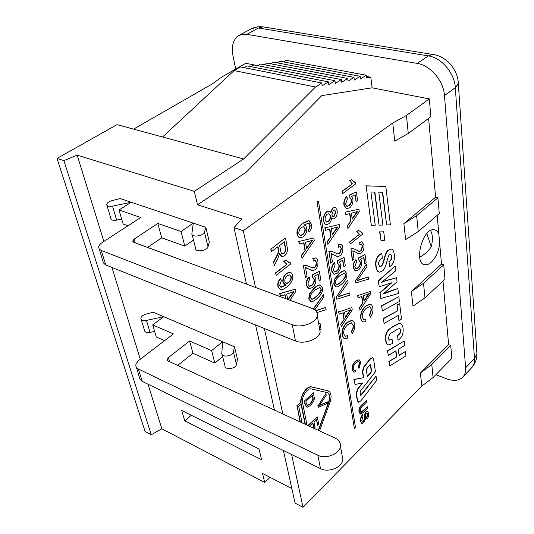 <?xml version="1.0" encoding="UTF-8"?>
<svg xmlns="http://www.w3.org/2000/svg" width="534" height="534" viewBox="0 0 534 534"><rect width="100%" height="100%" fill="white"/><g stroke="black" fill="none" stroke-linecap="round" stroke-linejoin="round"><path stroke-width="0.8" d="M192.167 234.713L195.557 248.257C194.77 252.455 207.172 251.013 208.02 246.801L209.341 242.015L205.824 227.351L204.462 232.076C203.581 236.235 191.065 237.703 191.88 233.565L193.281 223.132L181.033 231.496L157.797 223.439L134.161 239.125L132.732 240.954L133.834 242.336L311.816 308.318C315.861 309.927 317.683 312.377 317.289 315.661C316.595 322.763 300.922 328.503 292.278 324.739L101.253 250.433L99.251 249.058L98.67 247.142C98.863 245.493 100.138 243.884 102.481 242.329L140.696 217.512L119.002 209.989L131.217 202.266L205.824 227.351M147.571 247.422L161.695 237.85L184.791 246.121L193.502 240.04M99.291 249.104L103.382 262.815L105.445 264.837L295.456 340.959C304.026 344.797 319.512 339.05 320.166 331.881L319.506 328.143M119.002 209.989L123.127 224.04L127.966 225.775M106.94 205.336L110.845 218.339C111.092 220.081 113.041 220.669 116.686 220.101L121.665 219.067M181.033 231.496L184.791 246.121M157.797 223.439L161.695 237.85M131.217 202.266L112.54 206.131C108.863 206.705 106.9 206.131 106.666 204.422C107.06 202.8 108.849 201.525 112.033 200.604L120.163 198.548L131.217 202.266M222.124 354.483L224.927 365.697C224.38 370.262 235.834 369.047 236.449 364.462L237.483 359.262L234.486 346.786L233.425 351.953C232.791 356.498 221.23 357.74 221.804 353.201L222.638 341.747L211.631 350.598L189.617 340.999L168.39 357.573L167.155 359.556L168.257 361.097L335.232 438.127C338.983 439.976 340.725 442.666 340.465 446.19C340.031 453.8 325.887 459.514 317.863 455.242L138.359 369.021L136.424 367.459L135.823 365.977L135.95 364.208L138.239 360.83L173.37 333.917L152.711 324.899L163.718 316.709L234.486 346.786M177.655 365.436L192.941 353.301L214.822 363.04L222.665 356.639M136.464 367.505L139.861 378.946L141.89 381.216L320.493 468.658C328.457 472.977 342.441 467.27 342.848 459.62L342.134 455.609M152.711 324.899L156.248 336.961L164.552 340.659M141.17 319.359L144.454 330.299C144.781 332.228 146.63 332.936 150.014 332.422L154.62 331.427M211.631 350.598L214.822 363.04M189.617 340.999L192.941 353.301M163.718 316.709L146.456 320.42C143.045 320.941 141.183 320.246 140.863 318.337C141.143 316.549 142.745 315.187 145.675 314.259L153.178 312.23L163.718 316.709M426.866 233.505L431.238 246.775C428.268 251.24 424.41 254.725 419.651 257.234M430.611 230.508C432.76 234.539 432.967 239.96 431.238 246.775M441.511 264.116L443.734 264.797L423.509 283.274L411.38 291.544L441.511 264.116L439.702 243.644C438.608 251.567 435.777 257.788 431.192 262.314L428.148 264.323L425.224 264.817C413.229 264.577 422.381 227.751 434.002 229.76C436.185 230.014 437.807 231.516 438.868 234.252L437.199 215.349M181.714 410.479L259.01 448.954L261.587 459.701L184.731 420.872L181.714 410.479M366.324 76.409L370.83 77.25L366.504 77.857L366.177 75.201L360.45 78.945L360.11 76.269L354.309 80.047L353.955 77.35L348.075 81.161L347.714 78.451L341.753 82.296L341.373 79.566L335.332 83.444L334.945 80.701L328.817 84.612L328.41 81.849L322.202 85.8L321.782 83.01L315.481 87.002L243.624 158.985L117.006 124.649L57.025 158.418L145.094 431.445L151.255 434.723L63.893 160.6L77.176 155.134L194.309 191.372L197.547 204.782L241.762 218.92L234.005 227.658L246.521 284.108M133.547 129.135L212.238 83.958L221.97 76.909L245.733 63.299L257.809 65.642M184.731 420.872L191.346 415.278M255.586 324.992L274.443 410.085M283.407 450.502L295.068 503.121L303.018 507.3L421.827 386.082L420.391 373.046L448.627 344.664L443.006 281.064M291.844 488.57L262.521 473.451L264.71 482.482L161.829 428.782L148.052 384.246M140.302 359.195L111.92 267.447M103.87 241.428L77.176 155.134M161.829 428.782L151.255 434.723M370.83 77.25L372.105 87.816L321.775 95.619L246.328 172.102L197.547 204.782M194.309 191.372L243.624 158.985M234.005 227.658L243.257 230.701L392.744 123.02L406.434 115.451L408.27 133.48L394.753 141.143L392.744 123.02M372.105 87.816L429.309 98.917L406.434 115.451M243.257 230.701L255.519 287.446M264.39 328.517L282.853 413.963M291.617 454.527L303.018 507.3M448.627 344.664L450.743 345.425L451.864 358.347L433.101 377.551L421.827 386.082M235.661 69.066L232.944 55.456C231.295 46.017 233.198 39.416 238.651 35.658L242.476 34.283L246.855 34.343L417.274 63.426C430.431 65.315 443.674 80.948 444.488 95.586L465.628 367.793C465.882 371.417 465.087 374.361 463.245 376.624C459.434 380.715 453.8 381.423 446.351 378.733L435.884 374.708M429.309 98.917L430.858 116.706L408.27 133.48M435.597 197.226L437.907 197.834L416.627 215.616L403.871 223.653L435.597 197.226L428.622 118.361M437.907 197.834L439.275 213.573L418.242 231.529L416.627 215.616M439.702 243.644L438.868 234.252M443.734 264.797L444.989 279.229L424.991 297.825L412.996 306.149L411.38 291.544M418.242 231.529L405.64 239.626L403.871 223.653M423.509 283.274L424.991 297.825M367.759 408.089L363.32 412.462L360.617 414.104L359.329 412.054C358.875 409.431 359.809 407.041 362.139 404.885L366.604 400.513L366.798 401.802L362.346 406.16C360.59 407.816 359.889 409.438 360.243 411.033L361.064 412.522L363.133 411.187L367.566 406.815L367.759 408.089M360.23 413.957L359.035 411.928C358.581 409.304 359.516 406.915 361.845 404.759L366.604 400.513M360.797 412.402L367.566 406.815M308.492 425.792L308.352 425.097L317.323 417.014L318.725 424.35L317.717 425.311L316.569 419.33L313.932 421.833L315.02 427.447L314.059 428.361M316.335 419.55L317.717 425.311M313.985 428.321L312.904 422.801L309.954 425.605L310.141 426.553M313.685 428.188L312.677 423.021M308.792 425.932L308.652 425.238L317.323 417.014M355.737 371.691L353.942 372.185L352.373 369.989C352.06 366.578 353.214 363.647 355.844 361.204L358.908 359.729L360.677 362.252L358.975 368.453L358.521 367.359L359.762 363.067L358.561 361.318L356.071 362.599C353.922 364.709 352.987 366.845 353.274 369.007L354.362 370.536L355.791 370.089L355.737 371.691M353.468 372.031L352.073 369.862C351.759 366.457 352.914 363.527 355.544 361.084L359.088 359.769M358.521 367.359L358.975 368.453M358.221 367.238L359.462 362.946L358.641 361.331M353.995 370.402L355.791 370.089M392.61 343.509L388.692 344.924C387.243 344.717 386.342 343.275 385.982 340.599C385.361 335.793 386.489 332.041 389.373 329.331L392.29 327.155L398.598 323.798L400.3 323.651C401.802 323.811 402.696 325.219 402.99 327.883C403.657 332.669 402.442 336.447 399.345 339.224L398.077 340.278L397.53 335.873L399.812 333.717L400.654 332.168L400.794 330.025L399.812 328.483L397.65 329.124L389.833 333.91L388.238 338.523L389.393 340.185L392.056 339.19L392.61 343.509M388.051 344.737C386.803 344.363 386.015 342.948 385.688 340.485C385.061 335.686 386.189 331.928 389.072 329.224L392.29 327.155M391.996 327.042L398.297 323.691L400.7 323.738M397.53 335.873L398.077 340.278M397.236 335.766L400.253 332.368L400.5 329.919L399.846 328.49M389.012 340.058L392.056 339.19M381.823 305.949L398.838 296.664L399.419 301.51L382.471 310.861L381.523 305.842L398.838 296.664M381.523 305.842L382.471 310.861M382.371 258.129L381.056 259.077C379.107 260.659 378.299 262.448 378.646 264.43L380.068 266.66L381.496 266.045C382.477 265.198 383.392 263.088 384.24 259.724L384.3 259.484C385.548 254.297 386.943 251.234 388.485 250.299L391.302 249.064C392.85 249.258 393.838 251.053 394.252 254.444C394.806 259.504 393.698 263.269 390.941 265.745L389.6 266.78L389.012 261.974L391.369 259.631L391.929 256.227L390.694 254.211L389.62 254.658C388.832 255.078 387.998 257.081 387.117 260.652L386.876 261.64C385.708 266.353 384.353 269.383 382.805 270.725L379.507 272.166C377.765 271.946 376.637 270.024 376.143 266.399C375.489 261.26 376.744 257.328 379.908 254.605L381.75 253.256L382.371 258.129M379.701 266.553L381.189 265.945C382.17 265.098 383.085 262.995 383.926 259.624L384.24 259.724M383.926 259.624L384.3 259.484M383.986 259.391C385.234 254.197 386.636 251.134 388.178 250.199L391.522 249.104M389.012 261.974L389.6 266.78M388.699 261.874L390.427 260.445L391.475 258.503L391.616 256.126L390.708 254.211M378.893 272.013C377.311 271.606 376.29 269.697 375.829 266.299C375.175 261.159 376.43 257.228 379.594 254.511L381.75 253.256M285.95 283.427L288.373 282.539C290.376 280.71 291.23 278.728 290.923 276.599L289.768 274.903M288.694 282.653L286.451 283.574L284.882 281.718C284.569 279.429 285.35 277.44 287.205 275.764L289.535 274.856L291.25 276.712C291.551 278.841 290.703 280.824 288.694 282.653L288.373 282.539M281.325 280.63L279.662 285.363L281.345 287.292L285.93 285.143L283.247 282.386C282.78 279.022 283.968 276.051 286.825 273.461L290.549 272.353L291.864 273.381L292.605 275.324C293.466 279.035 291.617 282.84 287.045 286.751C284.335 288.921 282.292 289.889 280.924 289.648L279.189 288.694L278.221 286.444C277.707 283.521 278.554 280.917 280.75 278.635L281.325 280.63M280.804 287.132L285.51 285.109M284.982 284.942L282.927 282.266C282.453 278.908 283.641 275.931 286.498 273.348L289.675 272.113L290.369 272.293M280.17 289.441L277.894 286.324C277.38 283.4 278.227 280.797 280.423 278.514L280.75 278.635M279.636 245.42L284.388 241.815L285.503 247.669C285.917 250.419 285.396 252.322 283.948 253.383L282.499 253.864C281.658 253.844 281.051 252.789 280.657 250.693L279.636 245.42M282.079 253.743L283.614 253.27C285.069 252.215 285.583 250.306 285.176 247.556L284.121 242.022M285.503 238.151L287.058 246.368C287.913 250.753 287.032 253.924 284.428 255.879L282.132 256.707L279.536 253.703L277.58 259.21L274.282 265.418L273.675 262.374L276.205 257.615C278.147 253.997 278.995 251.768 278.741 250.94L277.98 246.668L271.512 251.574L271.012 249.098L285.169 238.044L271.012 249.098M281.505 256.54L279.449 254.257M273.675 262.374L274.282 265.418M273.341 262.261L275.871 257.501C277.813 253.884 278.661 251.661 278.408 250.826L278.741 250.94M278.408 250.826L277.713 246.875M270.678 248.984L271.512 251.574M313.271 308.959L323.504 294.554L323.911 296.944L314.76 309.894M315.788 310.828L325.7 307.437L326.08 309.64L316.936 312.57M315.621 310.654L325.7 307.437M313.565 309.113L323.504 294.554M309.94 279.102L308.258 281.778L308.018 284.462L309.64 286.378L311.916 285.443C313.812 283.741 314.599 281.712 314.266 279.335L312.43 277.253L312.283 275.097L319.339 271.285L320.787 279.783L319.259 281.038L318.09 274.222L314.399 276.158L315.788 278.735C316.188 282.139 315.073 285.069 312.463 287.539L309.106 288.747L306.676 285.57C306.209 282.192 307.117 279.335 309.406 276.992L309.94 279.102M309.126 286.224L311.596 285.33C313.491 283.627 314.272 281.598 313.945 279.222L312.75 277.286M312.283 275.097L312.43 277.253M311.956 274.99L319.339 271.285M317.81 274.369L319.259 281.038M308.512 288.574L306.356 285.456C305.882 282.079 306.79 279.222 309.079 276.879L309.406 276.992M305.535 242.356L312.624 240.227L306.616 248.477L305.535 242.356M306.536 248.023L311.983 240.52M313.825 237.897L314.266 240.467L302.01 258.363L301.523 255.666L305.281 250.353L303.939 242.803L299.414 244.025L298.953 241.468L313.825 237.897L298.953 241.468M301.523 255.666L302.01 258.363M301.196 255.552L305.281 250.353M304.954 250.246L303.646 242.883M298.626 241.361L299.414 244.025M347.42 338.122L344.891 338.756L344.116 338.496L342.948 337.188L342.401 335.325C341.9 330.186 343.609 325.88 347.521 322.423L351.899 320.44C353.401 320.747 354.336 322.062 354.703 324.392C355.117 327.589 354.289 330.633 352.213 333.523L351.532 331.854L353.168 328.624L353.361 325.533L351.439 322.796L347.868 324.538C344.67 327.529 343.295 330.659 343.736 333.93L345.471 336.313L347.5 335.726L347.42 338.122M344.243 338.563L342.087 335.205C341.593 330.065 343.302 325.767 347.213 322.309L351.592 320.327L352.26 320.513M351.532 331.854L352.213 333.523M351.225 331.741L352.72 328.951L353.134 326.748L353.054 325.42L351.646 322.836M344.977 336.16L347.5 335.726M347.727 280.237L348.081 282.586L337.962 296.944L349.663 292.912L349.99 295.082L336.767 299.2L336.407 296.977L347.414 280.13L336.407 296.977M338.249 296.57L349.663 292.912M336.093 296.864L336.767 299.2M335.118 264.844L333.249 270.057L334.798 271.973L336.907 271.092C338.71 269.463 339.47 267.481 339.19 265.151L337.481 263.075L337.361 260.966L344.05 257.355L345.324 265.712L343.876 266.907L342.841 260.212L339.35 262.04L340.632 264.59C340.966 267.928 339.891 270.785 337.401 273.161L334.224 274.276L331.974 271.118C331.567 267.808 332.455 265.024 334.638 262.761L335.118 264.844M334.331 271.839L336.587 270.985C338.396 269.356 339.157 267.374 338.87 265.044L337.715 263.102M337.361 260.966L337.481 263.075M337.041 260.859L344.05 257.355M342.561 260.358L343.876 266.907M333.763 274.136L331.654 271.012C331.247 267.701 332.135 264.917 334.317 262.661L334.638 262.761M331.367 228.786L338.062 226.823L332.322 234.793L331.367 228.786M332.248 234.333L337.441 227.104M339.224 224.56L339.611 227.083L327.883 244.392L327.449 241.742L331.047 236.609L329.865 229.193L325.6 230.314L325.193 227.811L339.224 224.56L325.193 227.811M327.449 241.742L327.883 244.392M327.128 241.642L331.047 236.609M330.72 236.509L329.571 229.273M324.866 227.711L325.6 230.314M365.777 321.628L362.666 321.962L361.525 320.64L360.997 318.751C360.57 313.652 362.239 309.433 366.01 306.095L370.129 304.22C371.617 304.52 372.525 305.849 372.859 308.205C373.233 311.382 372.412 314.379 370.402 317.189L369.768 315.521L371.564 309.306L369.702 306.549L366.317 308.205C363.24 311.088 361.898 314.152 362.286 317.396L363.981 319.806L365.87 319.265L365.777 321.628M362.82 322.035L360.69 318.638C360.263 313.538 361.932 309.326 365.703 305.989L369.822 304.113L370.449 304.287M369.768 315.521L370.402 317.189M369.461 315.414L371.264 309.199L369.875 306.583M363.514 319.666L365.87 319.265M366.571 264.377L366.891 266.706L357.092 280.684L368.306 276.952L368.607 279.102L355.931 282.893L355.604 280.684L366.257 264.277L355.604 280.684M357.359 280.33L368.306 276.952M355.29 280.577L355.931 282.893M352.594 260.258L350.958 249.171L353.201 248.464L359.362 251.394L361.097 250.853L362.726 246.014L361.405 244.078L359.863 244.719L359.716 242.463L361.812 241.742L363.941 245.073C364.241 248.53 363.374 251.167 361.351 252.989L359.042 253.797L352.827 250.873L354.029 259.07L352.273 260.158L350.958 249.171M350.638 249.071L352.039 248.564M351.726 248.464L353.728 248.564M358.621 251.214L360.777 250.753L362.406 245.914L361.451 244.078M359.716 242.463L359.863 244.719M359.402 242.369L361.972 241.768M358.174 253.59L353.381 250.947M351.385 213.193L357.8 211.391L352.24 219.147L351.385 213.193M352.173 218.686L357.186 211.658M358.921 209.181L359.269 211.678L347.914 228.539L347.527 225.909L351.012 220.916L349.944 213.567L345.858 214.588L345.491 212.105L358.921 209.181L345.491 212.105M347.527 225.909L347.914 228.539M347.207 225.815L351.012 220.916M350.684 220.822L349.643 213.647M345.171 212.011L345.858 214.588M342.434 191.346L352.387 183.863L349.89 180.799L351.399 179.671L355.29 182.548L355.484 183.983L342.761 193.575L342.1 191.252L352.387 183.863M352.06 183.769L349.89 180.799M349.556 180.712L351.399 179.671M354.442 182.421L355.29 182.548M342.1 191.252L342.761 193.575M390.387 224.841L386.656 224.941L382.671 192.247L378.8 192.18L382.885 225.048L379.073 225.148L374.881 192.107L370.923 192.033L375.222 225.255L371.324 225.355L366.124 185.912L385.802 186.439L390.387 224.841M382.357 192.247L386.656 224.941M374.568 192.1L379.073 225.148M366.124 185.912L371.324 225.355M365.797 185.825L385.802 186.439M354.369 428.408L317.096 202.119L318.451 201.111L355.484 427.3L354.369 428.408L317.096 202.119M316.762 202.026L318.451 201.111M383.719 231.783L384.774 240.26L381.009 240.44L379.928 231.916L383.719 231.783L379.928 231.916M379.614 231.823L381.009 240.44M366.357 370.049L366.691 368.927L369.895 364.849L370.396 364.555L370.669 364.922L371.631 371.51L367.385 376.944L366.357 370.049M367.319 376.523L371.33 371.397L370.282 364.562M360.744 400.994L358.634 402.242L357.606 400.887L356.458 393.691L357.813 389.199L362.699 382.945L354.997 384.493L354.209 379.507L363.667 377.665L362.726 371.49L364.081 366.978L370.516 358.821L372.505 357.66L373.6 359.122L375.415 371.811L360.443 391.035L360.11 392.156L360.557 395.033L361.344 395.067L376.029 376.136L376.644 380.428L360.744 400.994M358.267 402.095L357.313 400.76L356.165 393.565L357.513 389.072L362.232 383.038M354.209 379.507L354.997 384.493M353.909 379.387L363.667 377.665M363.367 377.545L362.426 371.37L363.781 366.865L370.222 358.701L372.578 357.673M360.637 395.247L376.029 376.136M307.03 425.117L302.558 402.723C301.196 397.209 307.063 387.851 311.188 388.899L327.295 392.637C329.952 393.798 330.519 396.916 328.977 401.975L318.598 430.451M318.297 430.311L328.677 401.842C330.112 397.296 329.745 394.252 327.582 392.717M302.064 422.828L298.7 406.274L301.276 403.904L305.381 424.356M305.081 424.216L301.036 404.125M300.388 422.054L297.104 405.953L301.089 402.282C300.595 395.32 307.264 385.882 311.823 386.996L327.963 390.788C331.207 392.223 331.894 396.028 330.012 402.202L319.546 430.891M300.088 421.913L297.104 405.953M296.797 405.813L301.089 402.282M300.782 402.149C300.282 395.187 306.957 385.755 311.516 386.863L328.337 390.901M347.414 198.948L345.518 204.228L347.234 206.384L349.156 205.63C350.965 204.095 351.739 202.092 351.465 199.636L349.777 197.313L349.67 195.104L356.358 191.933L357.58 200.771L356.125 201.892L355.137 194.803L351.646 196.405L352.907 199.182C353.221 202.693 352.133 205.583 349.636 207.833L346.466 208.714L344.243 205.216C343.856 201.725 344.757 198.895 346.94 196.739L347.414 198.948M346.786 206.278L348.836 205.537C350.644 204.001 351.412 201.999 351.138 199.542L349.817 197.32M349.67 195.104L349.777 197.313M349.343 195.01L356.358 191.933M354.843 194.943L356.125 201.892M346.466 208.714L343.916 205.123C343.529 201.632 344.43 198.808 346.613 196.645L346.94 196.739M349.904 242.015L359.469 234.292L357.086 231.556L358.534 230.394L362.252 232.864L362.439 234.212L350.211 244.105L349.583 241.915L359.469 234.292M359.155 234.199L357.086 231.556M356.765 231.462L358.534 230.394M361.171 232.711L362.252 232.864M349.583 241.915L350.211 244.105M356.532 261.847L354.709 266.92L356.178 268.789L358.16 267.941C359.883 266.359 360.617 264.437 360.37 262.161L358.775 260.131L358.688 258.076L365.042 254.584L366.17 262.735L364.789 263.896L363.874 257.361L360.55 259.13L361.738 261.62C362.025 264.877 360.977 267.654 358.608 269.957L355.597 271.032L353.501 267.948C353.148 264.717 354.009 262.007 356.091 259.818L356.532 261.847M355.737 268.669L357.847 267.834C359.569 266.259 360.303 264.33 360.056 262.06L358.968 260.151M358.688 258.076L358.775 260.131M358.374 257.975L365.042 254.584M363.594 257.515L364.789 263.896M355.197 270.912L353.181 267.841C352.834 264.617 353.695 261.907 355.777 259.718L356.091 259.818M363.274 295.916L369.261 293.6L364.041 301.249L363.274 295.916M363.974 300.782L368.614 293.947M370.322 291.471L370.629 293.713L359.963 310.261L359.616 307.904L362.886 302.992L361.932 296.41L358.12 297.765L357.793 295.542L370.322 291.471L357.793 295.542M359.616 307.904L359.963 310.261M359.309 307.798L362.886 302.992M362.579 302.885L361.651 296.51M357.486 295.435L358.12 297.765M332.755 216.537L333.93 216.13L335.539 211.651L334.558 209.955M333.436 210.329L334.504 209.949L335.866 211.744L334.257 216.23L333.129 216.637L331.801 214.875L333.436 210.329M326.401 222.037L328.056 221.477C329.698 220.015 330.392 218.099 330.152 215.716L328.917 213.667M327.275 214.214L328.804 213.653L330.479 215.809C330.72 218.192 330.025 220.115 328.383 221.577L326.841 222.151L325.166 219.961C324.959 217.525 325.66 215.609 327.275 214.214M333.022 208.086L334.831 207.432L335.746 207.766L337.161 210.703C337.481 214.141 336.627 216.744 334.598 218.499L333.056 219.073L331.581 217.859L331.087 220.442L329.999 222.565L328.764 223.833L326.534 224.647C325.139 224.5 324.238 223.279 323.831 220.969C323.424 217.044 324.452 214.027 326.921 211.911L328.964 211.13L330.793 212.846L333.022 208.086L332.695 207.993L335.012 207.459M332.629 218.96L331.554 218.226M325.94 224.5L324.385 223.386L323.504 220.869C323.097 216.951 324.125 213.927 326.594 211.811L329.131 211.157M330.519 212.265L332.695 207.993M330.933 263.229L329.091 251.848L331.487 251.113L337.982 254.091L339.838 253.537L341.513 248.564L340.105 246.574L338.469 247.242L338.296 244.926L340.518 244.185L341.219 244.405L342.281 245.693L342.795 247.589C343.142 251.14 342.254 253.85 340.131 255.726L337.662 256.567L331.087 253.59L332.442 262.007L330.613 263.122L329.091 251.848M328.764 251.748L330.232 251.22M329.905 251.113L332.108 251.234M337.154 253.89L339.517 253.436L341.193 248.457L340.171 246.588M338.296 244.926L338.469 247.242M337.969 244.826L340.712 244.212M336.7 256.333L331.748 253.683M339.944 275.584L344.296 273.154L345.525 274.65C346.179 276.405 344.67 278.915 340.986 282.192C338.896 283.941 337.468 284.762 336.694 284.649L335.365 283.167C334.698 281.405 336.226 278.875 339.944 275.584M336.2 284.509L336.38 284.542C337.154 284.655 338.583 283.834 340.672 282.086C344.35 278.808 345.865 276.298 345.204 274.543L344.423 273.168M346.773 273.635C347.394 277.079 345.571 280.624 341.319 284.275C339.023 286.204 337.294 287.078 336.14 286.885L334.104 284.221L334.785 279.355L339.617 273.468C341.9 271.586 343.602 270.731 344.73 270.918L346.773 273.635M335.552 286.725L333.783 284.108L334.464 279.249L339.297 273.361C341.586 271.479 343.289 270.625 344.41 270.818L344.991 270.965M344.57 312.196L350.805 309.713L345.425 317.57L344.57 312.196M345.344 317.103L350.144 310.08M351.893 307.537L352.24 309.8L341.239 326.768L340.859 324.398L344.23 319.359L343.168 312.724L339.203 314.186L338.836 311.949L351.893 307.537L338.836 311.949M340.859 324.398L341.239 326.768M340.545 324.285L344.23 319.359M343.916 319.245L342.895 312.831M338.523 311.836L339.203 314.186M300.041 235.394L302.391 234.566C304.34 232.904 305.154 230.935 304.841 228.659L303.552 226.69M301.536 227.364L303.399 226.67L305.168 228.766C305.481 231.035 304.667 233.004 302.725 234.666L300.542 235.527L298.866 233.652C298.633 231.242 299.521 229.153 301.536 227.364M308.545 229.954L309.847 227.998L310.174 225.194L309.4 223.646L308.285 223.199L304.12 225.014L305.855 225.962L306.736 228.091C307.137 231.516 305.969 234.453 303.239 236.902L299.567 237.884L298.232 236.809L297.478 234.773C296.61 230.848 298.473 227.003 303.072 223.252L308.719 220.762L311.562 224.293C311.996 227.33 311.162 229.92 309.066 232.07L308.218 229.847L309.847 227.998M309.513 227.898L309.84 225.094L309.4 223.646M309.073 223.546L308.559 223.239M299.447 237.837L297.144 234.666C296.277 230.741 298.146 226.903 302.738 223.152L308.385 220.662L309.213 220.856M308.218 229.847L309.066 232.07M305.481 277.54L303.385 265.952L306.035 265.171L312.764 268.068L314.82 267.474L316.288 265.258L316.542 262.361L315.06 260.365L313.291 261.073L313.078 258.71L315.487 257.915L316.221 258.149L317.183 259.15L317.89 261.346C318.297 264.957 317.39 267.748 315.16 269.703L312.437 270.591L305.528 267.688L307.07 276.258L305.481 277.54L303.385 265.952M303.058 265.845L304.587 265.291M304.267 265.178L306.823 265.338M311.749 267.801L314.499 267.367L315.814 265.545L316.275 262.668L315.16 260.378M313.078 258.71L313.291 261.073M312.757 258.603L315.721 257.955M311.302 270.311L306.376 267.814M315.193 289.962L319.779 287.399L321.101 288.901C321.815 290.676 320.24 293.266 316.375 296.684C314.125 298.559 312.597 299.42 311.789 299.274L310.421 297.792C309.687 296.01 311.282 293.4 315.193 289.962M311.262 299.12L311.469 299.153C312.277 299.307 313.805 298.439 316.055 296.57C319.926 293.153 321.495 290.563 320.78 288.787L319.979 287.425M322.409 287.846C323.11 291.337 321.221 294.995 316.749 298.806C314.292 300.856 312.443 301.777 311.209 301.563L309.093 298.893L309.753 293.92L314.82 287.819C317.263 285.81 319.085 284.909 320.287 285.123L322.409 287.846M310.574 301.383L308.772 298.78L309.433 293.807L314.499 287.706C316.942 285.697 318.771 284.796 319.966 285.009L320.587 285.176M318.738 323.824L320.006 323.123L321.081 329.218L319.879 330.266M318.798 324.158L320.006 323.123M275.804 273.007L286.938 264.317L283.995 261.493L285.677 260.185L289.508 262.668L290.209 262.668L290.476 264.096L276.252 275.23L275.477 272.894L286.938 264.317M286.611 264.203L283.995 261.493M283.661 261.38L285.677 260.185M288.527 262.421L290.209 262.668M275.477 272.894L276.252 275.23M287.733 299.387L286.698 294.107L293.954 291.557L288.193 299.561M287.873 299.44L293.273 291.898M285.864 298.693L285.069 294.655L280.437 296.15L279.616 293.56L295.168 289.194L295.642 291.684L289.882 300.181M285.543 298.573L284.789 294.741M280.437 296.15L279.943 293.68L295.168 289.194M378.519 280.931L395.18 266.065L395.747 270.791L381.43 282.473L385.595 280.804L396.575 277.74L397.062 281.818L382.965 294.167L397.863 288.527L398.457 293.5L380.842 298.519L380.088 292.812L391.816 282.76L379.294 286.771L378.212 280.831L395.18 266.065M382.264 281.852L385.595 280.804M385.288 280.697L396.575 277.74M383.739 293.546L386.843 292.405M386.536 292.305L397.863 288.527M380.088 292.812L380.842 298.519M379.781 292.705L390.855 283.154M378.212 280.831L379.294 286.771M383.505 318.711L397.77 310.735L397.089 305.141L399.679 303.706L401.515 319.038L398.951 320.473L398.337 315.4L384.133 323.437L383.205 318.604L397.77 310.735M397.47 310.628L397.089 305.141M396.789 305.034L399.679 303.706M398.07 315.554L398.951 320.473M383.205 318.604L384.133 323.437M387.757 350.918L404.145 341.039L404.679 345.511L398.337 349.369L399.092 355.41L405.393 351.526L405.92 355.918L389.747 365.977L389.159 361.525L396.715 356.892L395.954 350.825L388.351 355.424L387.464 350.811L404.145 341.039M399.058 355.143L405.393 351.526M389.159 361.525L389.747 365.977M388.865 361.411L396.715 356.892M396.422 356.779L395.694 350.978M387.464 350.811L388.351 355.424M325.947 393.852L326.214 395.334L319.198 405.693L327.402 401.875L327.649 403.25L318.377 407.275L318.11 405.867L325.64 393.718L318.11 405.867M319.552 405.199L327.402 401.875M317.81 405.733L318.377 407.275M305.909 401.294L312.657 395.06L313.244 399.225L310.501 403.958L307.477 405.533L306.349 403.537L305.909 401.294M307.163 405.393L310.194 403.824L312.937 399.092L312.423 395.28M313.431 392.704L314.352 398.317L314.012 400.427L310.755 405.399L307.017 407.235L305.335 404.672L304.58 400.867L313.431 392.704L304.58 400.867M306.516 407.055L305.027 404.538L304.273 400.727M363.08 416.019L361.745 420.605L362.579 422.04L363.42 421.66L364.328 419.47L364.635 415.072L366.09 412.074L367.539 411.414L368.714 413.343L368.353 416.954L366.985 419.177L366.724 418.055L367.833 414.277L367.085 412.895L366.351 413.216L365.723 414.264L365.316 419.31L363.701 422.774L362.092 423.502L360.844 421.566C360.497 418.916 361.151 416.7 362.813 414.905L363.08 416.019M362.312 421.92L363.133 421.533L364.328 419.47M364.041 419.344L364.635 415.072M364.348 414.945L365.803 411.948L367.586 411.42M366.724 418.055L366.985 419.177M366.437 417.928L367.539 414.15L367.065 412.889M361.725 423.355L360.55 421.439C360.203 418.789 360.857 416.573 362.519 414.778L362.813 414.905M162.536 136.998L234.086 70.581L240.454 66.93L321.782 83.01M315.481 87.002L234.086 70.581M244.252 67.678L247.262 65.949L328.41 81.849M251.02 66.683L253.97 64.981L334.945 80.701M257.695 65.702L260.585 64.027L341.373 79.566M264.277 64.741L267.107 63.085L347.714 78.451M270.771 63.786L273.541 62.158L353.955 77.35M277.166 62.845L279.883 61.243L360.11 76.269M283.481 61.917L286.137 60.342L366.177 75.201M57.025 158.418L63.893 160.6M264.71 482.482L270.057 477.336M450.743 345.425L431.772 364.548L420.391 373.046M433.101 377.551L431.772 364.548M204.462 232.076L208.02 246.801M134.161 239.125L135.242 242.857M292.278 324.739L295.456 340.959M101.253 250.433L105.812 264.998M112.54 206.131L116.686 220.101M233.425 351.953L236.449 364.462M168.39 357.573L169.585 361.718M317.863 455.242L320.493 468.658M138.359 369.021L142.238 381.403M146.456 320.42L150.014 332.422M283.614 253.27L283.948 253.383M275.871 257.501L276.205 257.615M278.207 249.411L278.541 249.518M302.391 234.566L302.725 234.666M309.84 225.094L310.174 225.194M297.144 234.666L297.478 234.773M302.738 223.152L303.072 223.252M264.69 27.147L263.022 26.874L258.423 28.008L428.401 55.903L432.72 54.468L434.302 54.735M417.274 63.426L428.401 55.903C441.511 57.699 454.601 73.145 455.308 87.676L458.332 83.805L458.192 81.822M239.339 35.284L251.227 28.829L254.631 27.895L258.423 28.008L246.855 34.343M444.488 95.586L455.308 87.676L474.492 358.494L476.922 353.755L476.749 351.218M465.628 367.793L474.492 358.494C474.713 362.105 473.898 365.049 472.043 367.325L471.188 368.233M132.959 241.742L132.732 240.954M320.166 331.881L317.289 315.661M167.409 360.423L167.155 359.556M342.848 459.62L340.465 446.19M425.224 264.817L423.489 264.277M282.166 253.757L282.499 253.864M300.208 235.421L300.542 235.527M308.719 220.762L308.385 220.662M463.245 376.624L472.043 367.325C475.333 363.447 476.962 358.928 476.922 353.755L458.332 83.805C458.159 69.901 446.217 55.963 432.72 54.468L263.022 26.874C258.73 26.34 254.658 27.054 250.813 29.03"/></g></svg>
